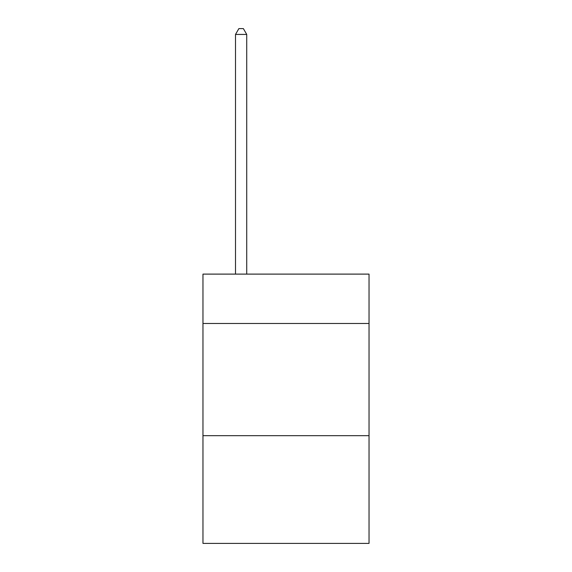 <?xml version="1.0" encoding="UTF-8"?>
<svg xmlns="http://www.w3.org/2000/svg" width="572" height="572" viewBox="0 0 572 572"><rect width="100%" height="100%" fill="white"/><g stroke="black" fill="none" stroke-linecap="round" stroke-linejoin="round"><path stroke-width="0.86" d="M369.033 323.473L369.033 274.11L202.967 274.11L202.967 323.473L369.033 323.473L369.033 543.4L202.967 543.4L202.967 323.473M369.033 435.685L202.967 435.685M246.725 274.11L246.725 34.434L235.507 34.434L235.507 274.11M235.507 34.434L238.874 28.6L243.365 28.6L246.725 34.434"/></g></svg>
